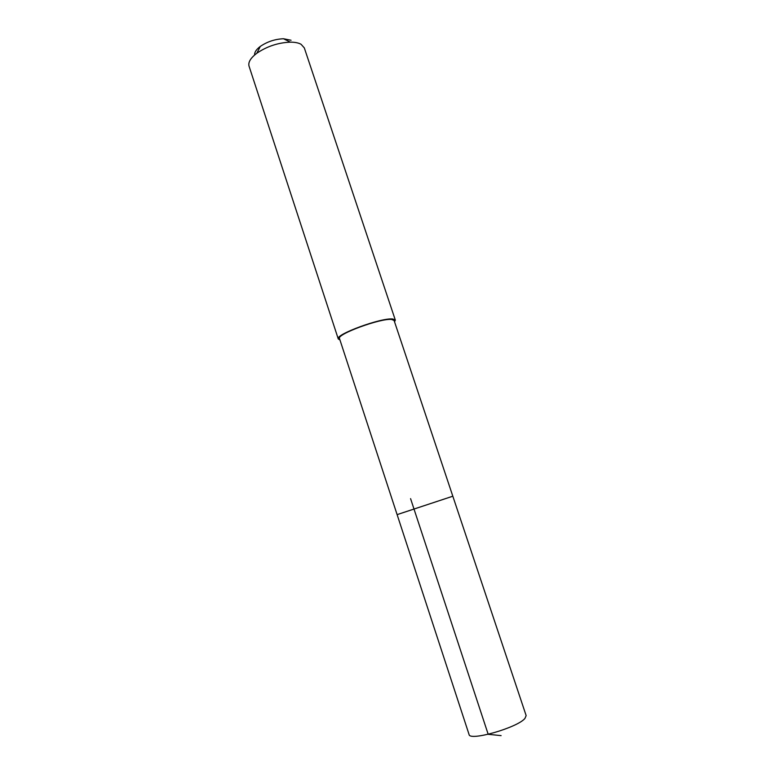 <?xml version="1.0" encoding="UTF-8"?>
<svg xmlns="http://www.w3.org/2000/svg" width="775" height="775" viewBox="0 0 775 775"><rect width="100%" height="100%" fill="white"/><g stroke="black" fill="none" stroke-linecap="round" stroke-linejoin="round"><path stroke-width="1.16" d="M397.12 514.639L452.823 496.213L394.097 320.501L391.714 319.484C381.087 317.905 336.224 334.354 339.498 338.559L469.059 734.487C469.33 741.452 517.477 727.696 524.946 718.425L526.148 715.606L452.823 496.213L399.522 513.815M339.944 339.915L338.278 338.956C334.829 334.567 381.765 317.353 392.838 319.019L395.318 320.085L394.552 321.858M395.318 320.085L304.304 47.876L301.039 44.262C298.472 42.848 294.897 42.141 290.315 42.15C278.118 42.673 266.968 46.364 256.864 53.213C250.596 57.98 247.99 62.291 249.046 66.156L338.278 338.956M291.051 40.252L283.524 38.75C275.048 39.089 267.298 41.656 260.284 46.432C256.254 49.484 254.374 52.332 254.636 54.977M501.105 735.62L488.192 734.312L410.576 498.645M260.284 46.432L256.864 53.213M283.524 38.75L290.315 42.15"/></g></svg>
